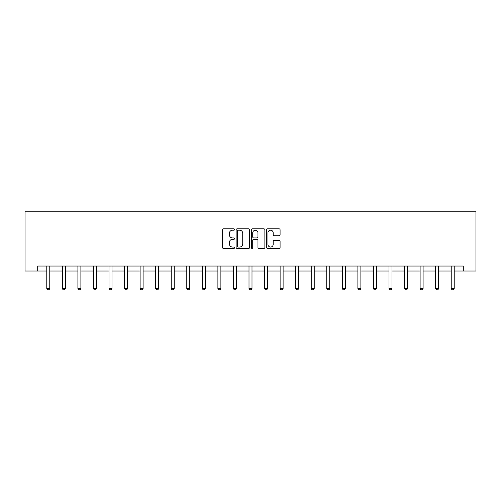 <?xml version="1.0" encoding="UTF-8"?>
<svg xmlns="http://www.w3.org/2000/svg" width="501" height="501" viewBox="0 0 501 501"><rect width="100%" height="100%" fill="white"/><g stroke="black" fill="none" stroke-linecap="round" stroke-linejoin="round"><path stroke-width="0.75" d="M234.549 229.521A0.683 0.683 0 0 0 233.861 228.838L223.465 228.838A0.977 0.977 0 0 0 222.482 229.815L222.482 247.431A0.977 0.977 0 0 0 223.465 248.415L233.861 248.415A0.683 0.683 0 0 0 234.549 247.726A0.683 0.683 0 0 0 233.861 247.043L232.514 247.043A3.131 3.131 0 0 1 229.383 243.912L229.383 242.44A3.131 3.131 0 0 1 232.514 239.309L233.861 239.309A0.683 0.683 0 0 0 234.549 238.626A0.683 0.683 0 0 0 233.861 237.937L232.514 237.937A3.131 3.131 0 0 1 229.383 234.806L229.383 233.341A3.131 3.131 0 0 1 232.514 230.209L233.861 230.209A0.683 0.683 0 0 0 234.549 229.521M279.101 235.739A0.977 0.977 0 0 0 280.084 234.756L280.084 229.815A0.977 0.977 0 0 0 279.101 228.838L267.553 228.838A0.977 0.977 0 0 0 266.576 229.815L266.576 247.431A0.977 0.977 0 0 0 267.553 248.415L279.101 248.415A0.977 0.977 0 0 0 280.084 247.431L280.084 241.463A0.977 0.977 0 0 0 279.101 240.486L274.16 240.486A0.977 0.977 0 0 0 273.183 241.463L273.183 244.425A2.618 2.618 0 0 1 270.565 247.043A2.618 2.618 0 0 1 267.947 244.425L267.947 232.827A2.618 2.618 0 0 1 270.565 230.209A2.618 2.618 0 0 1 273.183 232.827L273.183 234.756A0.977 0.977 0 0 0 274.16 235.739L279.101 235.739M37.713 271.028L37.713 266.044L463.287 266.044L463.287 271.028L475.95 271.028L475.95 211.203L25.05 211.203L25.05 271.028L46.787 271.028M249.642 229.815A0.977 0.977 0 0 0 248.665 228.838L237.117 228.838A0.977 0.977 0 0 0 236.134 229.815L236.134 247.431A0.977 0.977 0 0 0 237.117 248.415L248.665 248.415A0.977 0.977 0 0 0 249.642 247.431L249.642 229.815M252.335 228.838L263.883 228.838A0.977 0.977 0 0 1 264.866 229.815L264.866 247.431A0.977 0.977 0 0 1 263.883 248.415L258.942 248.415A0.977 0.977 0 0 1 257.965 247.431L257.965 240.286A0.977 0.977 0 0 0 256.982 239.309L253.706 239.309A0.977 0.977 0 0 0 252.729 240.286L252.729 247.726A0.683 0.683 0 0 1 252.041 248.415A0.683 0.683 0 0 1 251.358 247.726L251.358 229.815A0.977 0.977 0 0 1 252.335 228.838M49.781 271.028L62.343 271.028M65.337 271.028L77.899 271.028M80.886 271.028L93.455 271.028M96.442 271.028L109.005 271.028M111.999 271.028L124.561 271.028M127.555 271.028L140.117 271.028M143.111 271.028L155.673 271.028M158.667 271.028L171.229 271.028M174.223 271.028L186.785 271.028M189.773 271.028L202.341 271.028M205.329 271.028L217.891 271.028M220.885 271.028L233.447 271.028M236.441 271.028L249.003 271.028M251.997 271.028L264.559 271.028M267.553 271.028L280.115 271.028M283.109 271.028L295.671 271.028M298.659 271.028L311.227 271.028M314.215 271.028L326.777 271.028M329.771 271.028L342.333 271.028M345.327 271.028L357.889 271.028M360.883 271.028L373.445 271.028M376.439 271.028L389.001 271.028M391.995 271.028L404.558 271.028M407.545 271.028L420.114 271.028M423.101 271.028L435.663 271.028M438.657 271.028L451.219 271.028M454.213 271.028L463.287 271.028M238.194 230.209A0.683 0.683 0 0 0 237.505 230.892L237.505 246.354A0.683 0.683 0 0 0 238.194 247.043L239.61 247.043A3.131 3.131 0 0 0 242.741 243.912L242.741 233.341A3.131 3.131 0 0 0 239.61 230.209L238.194 230.209M257.965 232.871A2.618 2.618 0 0 0 255.347 230.253A2.618 2.618 0 0 0 252.729 232.871L252.729 236.96A0.977 0.977 0 0 0 253.706 237.937L256.982 237.937A0.977 0.977 0 0 0 257.965 236.96L257.965 232.871M49.893 266.044L49.824 266.263A0.996 0.996 0 0 0 49.781 266.563L49.781 288.501L49.029 289.797L47.532 289.797L46.787 288.501L46.787 266.563A0.996 0.996 0 0 0 46.743 266.263L46.674 266.044M46.787 288.501L49.781 288.501M65.449 266.044L65.38 266.263A0.996 0.996 0 0 0 65.337 266.563L65.337 288.501L64.585 289.797L63.088 289.797L62.343 288.501L62.343 266.563A0.996 0.996 0 0 0 62.293 266.263L62.224 266.044M62.343 288.501L65.337 288.501M81.005 266.044L80.937 266.263A0.996 0.996 0 0 0 80.886 266.563L80.886 288.501L80.141 289.797L78.644 289.797L77.899 288.501L77.899 266.563A0.996 0.996 0 0 0 77.849 266.263L77.78 266.044M77.899 288.501L80.886 288.501M96.561 266.044L96.493 266.263A0.996 0.996 0 0 0 96.442 266.563L96.442 288.501L95.697 289.797L94.201 289.797L93.455 288.501L93.455 266.563A0.996 0.996 0 0 0 93.405 266.263L93.336 266.044M93.455 288.501L96.442 288.501M112.118 266.044L112.049 266.263A0.996 0.996 0 0 0 111.999 266.563L111.999 288.501L111.253 289.797L109.757 289.797L109.005 288.501L109.005 266.563A0.996 0.996 0 0 0 108.961 266.263L108.892 266.044M109.005 288.501L111.999 288.501M127.667 266.044L127.598 266.263A0.996 0.996 0 0 0 127.555 266.563L127.555 288.501L126.809 289.797L125.313 289.797L124.561 288.501L124.561 266.563A0.996 0.996 0 0 0 124.517 266.263L124.448 266.044M124.561 288.501L127.555 288.501M143.223 266.044L143.154 266.263A0.996 0.996 0 0 0 143.111 266.563L143.111 288.501L142.359 289.797L140.869 289.797L140.117 288.501L140.117 266.563A0.996 0.996 0 0 0 140.073 266.263L140.004 266.044M140.117 288.501L143.111 288.501M158.779 266.044L158.711 266.263A0.996 0.996 0 0 0 158.667 266.563L158.667 288.501L157.915 289.797L156.418 289.797L155.673 288.501L155.673 266.563A0.996 0.996 0 0 0 155.629 266.263L155.56 266.044M155.673 288.501L158.667 288.501M174.335 266.044L174.267 266.263A0.996 0.996 0 0 0 174.223 266.563L174.223 288.501L173.471 289.797L171.975 289.797L171.229 288.501L171.229 266.563A0.996 0.996 0 0 0 171.179 266.263L171.11 266.044M171.229 288.501L174.223 288.501M189.892 266.044L189.823 266.263A0.996 0.996 0 0 0 189.773 266.563L189.773 288.501L189.027 289.797L187.531 289.797L186.785 288.501L186.785 266.563A0.996 0.996 0 0 0 186.735 266.263L186.666 266.044M186.785 288.501L189.773 288.501M205.448 266.044L205.379 266.263A0.996 0.996 0 0 0 205.329 266.563L205.329 288.501L204.583 289.797L203.087 289.797L202.341 288.501L202.341 266.563A0.996 0.996 0 0 0 202.291 266.263L202.222 266.044M202.341 288.501L205.329 288.501M221.004 266.044L220.935 266.263A0.996 0.996 0 0 0 220.885 266.563L220.885 288.501L220.139 289.797L218.643 289.797L217.891 288.501L217.891 266.563A0.996 0.996 0 0 0 217.847 266.263L217.778 266.044M217.891 288.501L220.885 288.501M236.553 266.044L236.485 266.263A0.996 0.996 0 0 0 236.441 266.563L236.441 288.501L235.695 289.797L234.199 289.797L233.447 288.501L233.447 266.563A0.996 0.996 0 0 0 233.403 266.263L233.334 266.044M233.447 288.501L236.441 288.501M252.109 266.044L252.041 266.263A0.996 0.996 0 0 0 251.997 266.563L251.997 288.501L251.245 289.797L249.755 289.797L249.003 288.501L249.003 266.563A0.996 0.996 0 0 0 248.959 266.263L248.891 266.044M249.003 288.501L251.997 288.501M267.666 266.044L267.597 266.263A0.996 0.996 0 0 0 267.553 266.563L267.553 288.501L266.801 289.797L265.305 289.797L264.559 288.501L264.559 266.563A0.996 0.996 0 0 0 264.515 266.263L264.447 266.044M264.559 288.501L267.553 288.501M283.222 266.044L283.153 266.263A0.996 0.996 0 0 0 283.109 266.563L283.109 288.501L282.357 289.797L280.861 289.797L280.115 288.501L280.115 266.563A0.996 0.996 0 0 0 280.065 266.263L279.996 266.044M280.115 288.501L283.109 288.501M298.778 266.044L298.709 266.263A0.996 0.996 0 0 0 298.659 266.563L298.659 288.501L297.913 289.797L296.417 289.797L295.671 288.501L295.671 266.563A0.996 0.996 0 0 0 295.621 266.263L295.552 266.044M295.671 288.501L298.659 288.501M314.334 266.044L314.265 266.263A0.996 0.996 0 0 0 314.215 266.563L314.215 288.501L313.469 289.797L311.973 289.797L311.227 288.501L311.227 266.563A0.996 0.996 0 0 0 311.177 266.263L311.108 266.044M311.227 288.501L314.215 288.501M329.89 266.044L329.821 266.263A0.996 0.996 0 0 0 329.771 266.563L329.771 288.501L329.025 289.797L327.529 289.797L326.777 288.501L326.777 266.563A0.996 0.996 0 0 0 326.733 266.263L326.665 266.044M326.777 288.501L329.771 288.501M345.44 266.044L345.371 266.263A0.996 0.996 0 0 0 345.327 266.563L345.327 288.501L344.582 289.797L343.085 289.797L342.333 288.501L342.333 266.563A0.996 0.996 0 0 0 342.289 266.263L342.221 266.044M342.333 288.501L345.327 288.501M360.996 266.044L360.927 266.263A0.996 0.996 0 0 0 360.883 266.563L360.883 288.501L360.131 289.797L358.641 289.797L357.889 288.501L357.889 266.563A0.996 0.996 0 0 0 357.846 266.263L357.777 266.044M357.889 288.501L360.883 288.501M376.552 266.044L376.483 266.263A0.996 0.996 0 0 0 376.439 266.563L376.439 288.501L375.687 289.797L374.191 289.797L373.445 288.501L373.445 266.563A0.996 0.996 0 0 0 373.402 266.263L373.333 266.044M373.445 288.501L376.439 288.501M392.108 266.044L392.039 266.263A0.996 0.996 0 0 0 391.995 266.563L391.995 288.501L391.243 289.797L389.747 289.797L389.001 288.501L389.001 266.563A0.996 0.996 0 0 0 388.951 266.263L388.882 266.044M389.001 288.501L391.995 288.501M407.664 266.044L407.595 266.263A0.996 0.996 0 0 0 407.545 266.563L407.545 288.501L406.799 289.797L405.303 289.797L404.558 288.501L404.558 266.563A0.996 0.996 0 0 0 404.507 266.263L404.439 266.044M404.558 288.501L407.545 288.501M423.22 266.044L423.151 266.263A0.996 0.996 0 0 0 423.101 266.563L423.101 288.501L422.356 289.797L420.859 289.797L420.114 288.501L420.114 266.563A0.996 0.996 0 0 0 420.063 266.263L419.995 266.044M420.114 288.501L423.101 288.501M438.776 266.044L438.707 266.263A0.996 0.996 0 0 0 438.657 266.563L438.657 288.501L437.912 289.797L436.415 289.797L435.663 288.501L435.663 266.563A0.996 0.996 0 0 0 435.62 266.263L435.551 266.044M435.663 288.501L438.657 288.501M454.326 266.044L454.257 266.263A0.996 0.996 0 0 0 454.213 266.563L454.213 288.501L453.468 289.797L451.971 289.797L451.219 288.501L451.219 266.563A0.996 0.996 0 0 0 451.176 266.263L451.107 266.044M451.219 288.501L454.213 288.501"/></g></svg>
